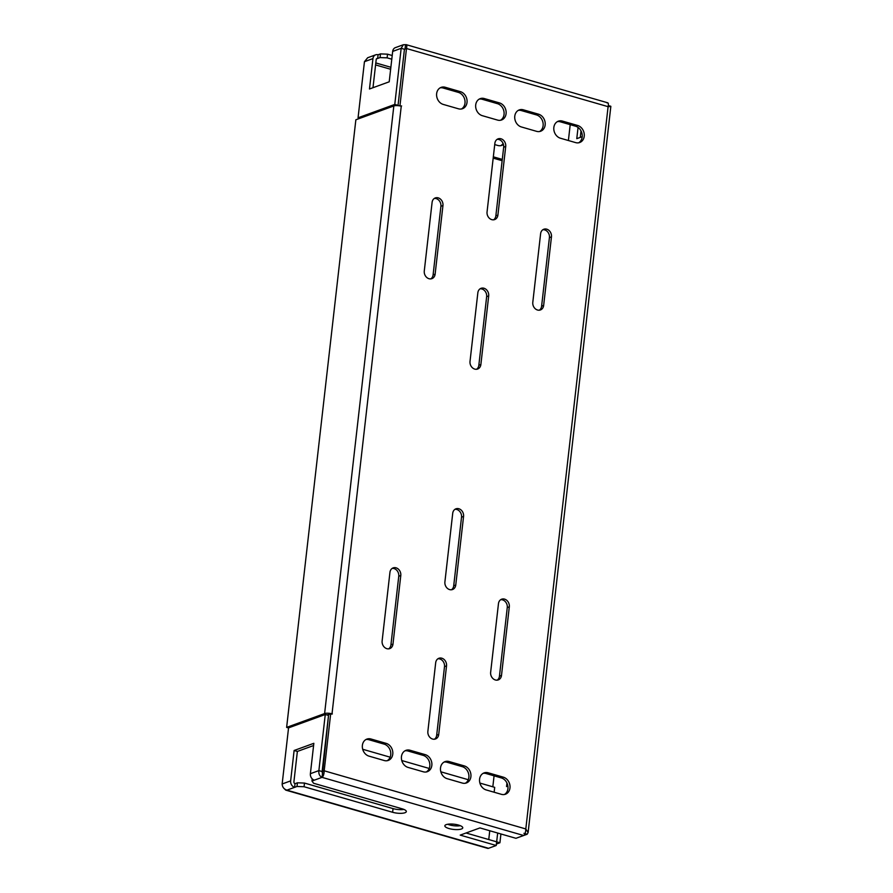<?xml version="1.0" encoding="UTF-8"?>
<svg xmlns="http://www.w3.org/2000/svg" width="893" height="893" viewBox="0 0 893 893"><rect width="100%" height="100%" fill="white"/><g stroke="black" fill="none" stroke-linecap="round" stroke-linejoin="round"><path stroke-width="1.34" d="M449.045 828.559A9.019 2.623 -173.5 0 0 458.02 829.586A9.019 2.623 -173.5 0 0 462.764 827.844A9.019 2.623 -173.5 0 0 458.567 825.087A9.019 2.623 -173.5 0 0 449.592 824.06A9.019 2.623 -173.5 0 0 444.848 825.802A9.019 2.623 -173.5 0 0 449.045 828.559M460.364 825.701A9.019 2.623 6.5 0 1 449.458 824.875A9.019 2.623 6.5 0 1 447.672 824.261M477.844 292.804A6.441 5.325 -110 0 1 481.059 288.316A6.441 5.325 -110 0 1 483.961 288.238A6.441 5.325 -110 0 1 488.694 295.929L480.869 364.534A6.441 5.325 -110 0 1 477.655 369.021A6.441 5.325 -110 0 1 472.174 367.536A6.441 5.325 -110 0 1 470.019 361.397L477.844 292.804M480.088 288.807A6.441 5.325 -110 0 1 481.919 288.986A6.441 5.325 -110 0 1 486.652 296.677L478.838 365.27A6.441 5.325 -110 0 1 476.583 369.267M494.867 143.349A6.441 5.325 -110 0 1 498.093 138.862A6.441 5.325 -110 0 1 500.995 138.783A6.441 5.325 -110 0 1 505.717 146.474L497.903 215.079A6.441 5.325 -110 0 1 494.677 219.566A6.441 5.325 -110 0 1 489.197 218.082A6.441 5.325 -110 0 1 487.053 211.954L494.867 143.349M497.111 139.353A6.441 5.325 -110 0 1 498.953 139.531A6.441 5.325 -110 0 1 503.674 147.222L495.861 215.827A6.441 5.325 -110 0 1 493.617 219.812M432.089 202.421A6.441 5.325 -110 0 1 435.315 197.933A6.441 5.325 -110 0 1 438.217 197.866A6.441 5.325 -110 0 1 442.95 205.557L435.125 274.151A6.441 5.325 -110 0 1 431.911 278.638A6.441 5.325 -110 0 1 426.43 277.154A6.441 5.325 -110 0 1 424.275 271.026L432.089 202.421M430.839 278.884A6.441 5.325 70 0 0 433.094 274.899L440.908 206.294A6.441 5.325 70 0 0 436.175 198.603A6.441 5.325 70 0 0 434.344 198.436M540.611 233.72A6.441 5.325 -110 0 1 543.837 229.233A6.441 5.325 -110 0 1 546.739 229.166A6.441 5.325 -110 0 1 551.461 236.857L543.647 305.451A6.441 5.325 -110 0 1 540.421 309.949A6.441 5.325 -110 0 1 534.94 308.453A6.441 5.325 -110 0 1 532.797 302.325L540.611 233.72M539.361 310.184A6.441 5.325 70 0 0 541.604 306.199L549.418 237.594A6.441 5.325 70 0 0 544.697 229.903A6.441 5.325 70 0 0 542.855 229.735M458.835 508.742A6.441 5.325 70 0 0 455.932 508.82A6.441 5.325 70 0 0 452.718 513.308L444.904 581.912A6.441 5.325 70 0 0 447.047 588.04A6.441 5.325 70 0 0 452.528 589.525A6.441 5.325 70 0 0 455.754 585.038L463.567 516.433A6.441 5.325 70 0 0 458.835 508.742M451.467 589.771A6.441 5.325 70 0 0 453.711 585.786L461.525 517.181A6.441 5.325 70 0 0 456.803 509.49A6.441 5.325 70 0 0 454.961 509.311M441.812 658.197A6.441 5.325 70 0 0 438.909 658.275A6.441 5.325 70 0 0 435.684 662.762L427.87 731.367A6.441 5.325 70 0 0 430.024 737.495A6.441 5.325 70 0 0 435.505 738.98A6.441 5.325 70 0 0 438.72 734.492L446.533 665.888A6.441 5.325 70 0 0 441.812 658.197M434.433 739.225A6.441 5.325 70 0 0 436.677 735.24L444.502 666.636A6.441 5.325 70 0 0 439.769 658.945A6.441 5.325 70 0 0 437.938 658.766M396.068 567.825A6.441 5.325 70 0 0 393.166 567.892A6.441 5.325 70 0 0 389.94 572.38L382.126 640.984A6.441 5.325 70 0 0 384.28 647.112A6.441 5.325 70 0 0 389.761 648.608A6.441 5.325 70 0 0 392.976 644.11L400.79 575.516A6.441 5.325 70 0 0 396.068 567.825M392.194 568.394A6.441 5.325 -110 0 1 394.025 568.562A6.441 5.325 -110 0 1 398.758 576.253L390.933 644.858A6.441 5.325 -110 0 1 388.689 648.843M504.578 599.125A6.441 5.325 70 0 0 501.676 599.192A6.441 5.325 70 0 0 498.461 603.679L490.648 672.284A6.441 5.325 70 0 0 492.791 678.412A6.441 5.325 70 0 0 498.272 679.908A6.441 5.325 70 0 0 501.498 675.421L509.311 606.816A6.441 5.325 70 0 0 504.578 599.125M500.705 599.694A6.441 5.325 -110 0 1 502.547 599.862A6.441 5.325 -110 0 1 507.269 607.553L499.455 676.157A6.441 5.325 -110 0 1 497.211 680.153M447.136 778.674L462.328 783.061A9.019 7.457 70 0 0 466.392 782.96A9.019 7.457 70 0 0 470.89 774.298A9.019 7.457 70 0 0 464.282 765.904L449.09 761.528A9.019 7.457 70 0 0 445.027 761.629A9.019 7.457 70 0 0 440.539 770.291A9.019 7.457 70 0 0 447.136 778.674M521.389 126.962L536.581 131.338A9.019 7.457 70 0 0 540.645 131.238A9.019 7.457 70 0 0 545.143 122.575A9.019 7.457 70 0 0 538.535 114.192L523.343 109.806A9.019 7.457 70 0 0 519.279 109.906A9.019 7.457 70 0 0 514.792 118.568A9.019 7.457 70 0 0 521.389 126.962M560.458 138.225L575.65 142.612A9.019 7.457 70 0 0 579.713 142.512A9.019 7.457 70 0 0 584.212 133.838A9.019 7.457 70 0 0 577.604 125.455L562.411 121.08A9.019 7.457 70 0 0 558.348 121.18A9.019 7.457 70 0 0 553.861 129.842A9.019 7.457 70 0 0 560.458 138.225M486.205 789.948L501.397 794.323A9.019 7.457 70 0 0 505.46 794.223A9.019 7.457 70 0 0 509.959 785.561A9.019 7.457 70 0 0 503.351 777.178L488.158 772.791A9.019 7.457 70 0 0 484.095 772.891A9.019 7.457 70 0 0 479.597 781.554A9.019 7.457 70 0 0 486.205 789.948M288.539 727.94L286.631 727.393L355.861 119.785L393.835 105.943A5.414 1.574 -173.5 0 1 401.247 106.222L399.986 105.474L406.482 48.512L404.44 49.26L398.032 105.374L394.773 104.425L358.06 117.809L364.444 61.695L372.939 58.603L369.479 88.987L389.214 81.799L392.674 51.414L401.169 48.322L394.773 104.425M330.678 713.831L328.635 714.567L322.462 773.684L322.127 771.541L324.181 770.793L330.678 713.831L332.017 713.842A5.414 1.574 6.5 0 0 324.606 713.563L286.631 727.393M484.285 98.543A9.019 7.457 70 0 0 480.222 98.643A9.019 7.457 70 0 0 475.723 107.305A9.019 7.457 70 0 0 482.332 115.688L497.524 120.075A9.019 7.457 70 0 0 501.587 119.975A9.019 7.457 70 0 0 506.074 111.312A9.019 7.457 70 0 0 499.477 102.918L484.285 98.543L482.242 99.279L497.434 103.666A9.019 7.457 -110 0 1 503.931 111.402A9.019 7.457 -110 0 1 500.526 120.254M445.216 87.268A9.019 7.457 70 0 0 441.153 87.369A9.019 7.457 70 0 0 436.655 96.031A9.019 7.457 70 0 0 443.263 104.425L458.455 108.801A9.019 7.457 70 0 0 462.518 108.7A9.019 7.457 70 0 0 467.006 100.038A9.019 7.457 70 0 0 460.408 91.655L445.216 87.268L443.174 88.016L458.366 92.392A9.019 7.457 -110 0 1 464.873 100.139A9.019 7.457 -110 0 1 461.469 108.979M410.032 750.254A9.019 7.457 70 0 0 405.958 750.354A9.019 7.457 70 0 0 401.47 759.017A9.019 7.457 70 0 0 408.068 767.411L423.26 771.786A9.019 7.457 70 0 0 427.334 771.686A9.019 7.457 70 0 0 431.821 763.024A9.019 7.457 70 0 0 425.224 754.641L410.032 750.254L407.989 751.002L423.182 755.378A9.019 7.457 -110 0 1 429.678 763.124A9.019 7.457 -110 0 1 426.274 771.965M370.963 738.991A9.019 7.457 70 0 0 366.9 739.091A9.019 7.457 70 0 0 362.402 747.754A9.019 7.457 70 0 0 369.01 756.137L384.202 760.523A9.019 7.457 70 0 0 388.265 760.423A9.019 7.457 70 0 0 392.753 751.761A9.019 7.457 70 0 0 386.156 743.367L370.963 738.991L368.921 739.728L384.113 744.115A9.019 7.457 -110 0 1 390.609 751.85A9.019 7.457 -110 0 1 387.205 760.702M444.044 762.086A9.019 7.457 -110 0 1 447.047 762.265L462.239 766.652A9.019 7.457 -110 0 1 468.747 774.387A9.019 7.457 -110 0 1 465.342 783.239M518.297 110.375A9.019 7.457 -110 0 1 521.3 110.553L536.503 114.929A9.019 7.457 -110 0 1 543 122.676A9.019 7.457 -110 0 1 539.595 131.517M557.366 121.638A9.019 7.457 -110 0 1 560.369 121.816L575.561 126.203A9.019 7.457 -110 0 1 582.069 133.939A9.019 7.457 -110 0 1 578.664 142.791M483.102 773.349A9.019 7.457 -110 0 1 486.116 773.539L501.308 777.915A9.019 7.457 -110 0 1 507.816 785.661A9.019 7.457 -110 0 1 504.411 794.502M398.01 105.642L404.44 49.26L401.169 48.322L403.346 44.739L406.148 44.65L607.753 102.807M479.228 99.101A9.019 7.457 -110 0 1 482.242 99.279M440.16 87.838A9.019 7.457 -110 0 1 443.174 88.016M404.976 750.823A9.019 7.457 -110 0 1 407.989 751.002M365.907 739.549A9.019 7.457 -110 0 1 368.921 739.728M399.16 105.776L399.986 105.474M326.726 714.913L329.059 714.422M405.087 48.456L405.511 44.784C406.773 44.337 407.096 45.576 406.482 48.512L608.1 106.669C608.713 103.733 608.39 102.483 607.106 102.941M502.29 159.412L493.327 156.833M502.145 160.707L493.182 158.128M500.806 145.648A9.019 7.457 70 0 0 503.094 143.427M494.722 144.588L497.803 145.47A9.019 7.457 70 0 0 501.866 145.369A9.019 7.457 70 0 0 503.462 144.499M359.857 118.322L358.06 117.809M372.984 87.704L376.199 59.541A1.552 1.284 -110 0 1 377.672 58.447L378.085 54.774A5.414 4.476 -110 0 0 375.652 54.83A5.414 4.476 -110 0 0 372.939 58.603M397.385 105.608L398.032 105.374M570.203 124.652L568.394 140.514M375.652 54.83L367.682 57.732L364.444 61.695M403.346 44.739L395.376 47.642A5.414 4.476 70 0 0 392.674 51.414M376.422 58.905L380.05 57.587L387.115 57.844L391.793 59.195M392.206 55.522L387.529 54.172L380.463 53.904L378.085 54.774M387.115 57.844L387.529 54.172M380.05 57.587L380.463 53.904M322.462 773.684L322.038 777.356C319.582 776.162 318.522 773.907 318.879 770.603L325.264 714.5L288.551 727.873L282.155 783.976C282.333 787.079 283.929 789.144 286.932 790.149L285.738 790.115L283.974 788.441M608.345 105.575L610.142 106.088C611.493 106.356 610.812 106.546 608.1 106.669L525.81 828.95L324.181 770.793C324.092 774.108 323.378 776.296 322.038 777.356L523.644 835.502C524.984 834.453 525.709 832.265 525.81 828.95L528.109 832.555L527.171 834.241L523.923 833.303M362.703 749.272L390.152 757.186M401.772 760.535L429.22 768.46M440.841 771.809L468.289 779.723M479.898 783.072L494.7 787.347L494.142 792.225M325.264 714.5L328.524 715.438L322.127 771.541L318.879 770.603L310.384 773.695L313.845 743.311L294.11 750.5L290.649 780.884L282.155 783.976M403.926 809.426A9.019 2.623 6.5 0 1 393.032 808.6L304.48 783.061L297.425 782.804L295.036 783.674A1.552 1.284 -110 0 1 293.909 781.821L297.369 751.437L313.588 745.532M297.369 751.437L294.11 750.5M489.755 830.747L488.75 839.543M310.384 773.695A5.414 4.476 70 0 0 314.358 780.158L311.97 781.018L313.588 783.261L402.14 808.812A9.019 2.623 -173.5 0 1 406.337 811.57A9.019 2.623 -173.5 0 1 401.582 813.311A9.019 2.623 -173.5 0 1 392.619 812.284L304.066 786.733L297.001 786.476L294.623 787.347A5.414 4.476 -110 0 1 290.649 780.884M295.036 783.674L294.623 787.347L286.932 790.149L488.538 848.294A5.414 2.601 106.1 0 1 487.623 848.35L285.738 790.115M312.215 778.875L311.97 781.018M523.644 835.502L515.953 838.304L479.954 827.923L460.219 835.111L496.218 845.492L488.538 848.294M496.385 844.052L499.924 842.769L466.034 832.99M496.642 841.82L496.218 845.492M297.425 782.804L297.001 786.476M304.48 783.061L304.066 786.733M610.142 106.088L610.845 106.367L609.93 106.501M492.824 786.8L494.075 775.827M499.924 842.769L500.917 833.973M496.664 841.831L497.669 833.035M527.171 834.241L519.447 837.031M582.214 136.674L576.778 138.661L578.061 127.431M580.283 137.377L581.019 130.925M507.883 786.074L506.543 786.566L506.956 783.005M401.247 106.222L332.017 713.842M401.035 106.155L401.616 105.943M331.761 714.143L332.341 713.931M486.116 773.539L488.158 772.791M501.308 777.915L503.351 777.178M560.369 121.816L562.411 121.08M575.561 126.203L577.604 125.455M521.3 110.553L523.343 109.806M536.503 114.929L538.535 114.192M497.434 103.666L499.477 102.918M458.366 92.392L460.408 91.655M447.047 762.265L449.09 761.528M462.239 766.652L464.282 765.904M423.182 755.378L425.224 754.641M384.113 744.115L386.156 743.367M499.455 676.157L501.498 675.421M507.269 607.553L509.311 606.816M390.933 644.858L392.976 644.11M398.758 576.253L400.79 575.516M436.677 735.24L438.72 734.492M444.502 666.636L446.533 665.888M453.711 585.786L455.754 585.038M461.525 517.181L463.567 516.433M549.418 237.594L551.461 236.857M541.604 306.199L543.647 305.451M440.908 206.294L442.95 205.557M433.094 274.899L435.125 274.151M503.674 147.222L505.717 146.474M495.861 215.827L497.903 215.079M486.652 296.677L488.694 295.929M478.838 365.27L480.869 364.534M393.835 105.943L324.606 713.563M375.585 64.921L390.643 69.263M390.866 67.276L375.808 62.934M393.032 808.6L392.619 812.284M322.038 777.356L314.358 780.158M528.109 832.555L610.845 106.367"/></g></svg>
